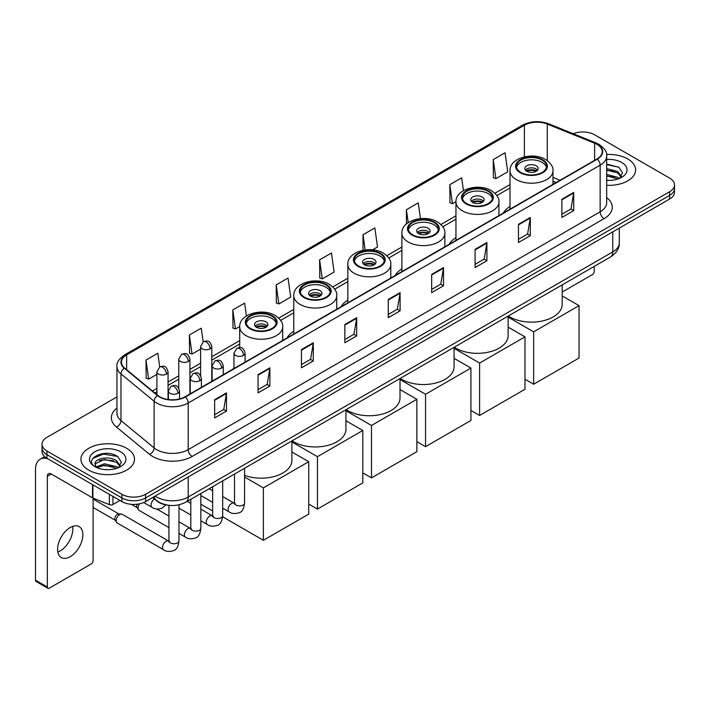<?xml version="1.0" encoding="UTF-8"?>
<svg xmlns="http://www.w3.org/2000/svg" width="710" height="710" viewBox="0 0 710 710"><rect width="100%" height="100%" fill="white"/><g stroke="black" fill="none" stroke-linecap="round" stroke-linejoin="round"><path stroke-width="1.06" d="M233.963 367.594A29.572 17.075 0 0 0 232.995 369.111M293.78 331.295A29.572 17.075 0 0 0 287.053 337.898M347.838 300.082A29.572 17.075 0 0 0 341.111 306.693M401.895 268.877A29.572 17.075 0 0 0 395.168 275.48M455.953 237.664A29.572 17.075 0 0 0 449.226 244.275M510.011 206.45A29.572 17.075 0 0 0 503.284 213.062M556.107 182.568L552.975 181.298M167.729 505.156A16.738 9.665 180 0 1 157.132 501.207L152.65 497.506M116.946 396.925L46.94 437.342A16.738 9.665 0 0 0 42.041 444.176L42.041 451.471A16.738 9.665 0 0 0 46.94 458.305L121.916 501.588A16.738 9.665 0 0 0 145.585 501.588L669.601 199.057A16.738 9.665 0 0 0 674.5 192.215L674.5 188.576A16.738 9.665 0 0 1 669.601 195.41A16.738 9.665 0 0 0 674.5 188.576L674.5 184.928A16.738 9.665 0 0 0 669.601 178.095L594.625 134.811A16.738 9.665 0 0 0 573.218 133.72M42.041 444.176A16.738 9.665 0 0 0 46.94 451.01L121.916 494.293A16.738 9.665 0 0 0 145.585 494.293L145.585 497.941L669.601 195.41L145.585 497.941A16.738 9.665 0 0 1 121.916 497.941A16.738 9.665 0 0 0 145.585 497.941L145.585 501.588M46.94 451.01L46.94 454.657L121.916 497.941L46.94 454.657A16.738 9.665 0 0 1 42.041 447.824A16.738 9.665 0 0 0 46.94 454.657L46.94 458.305M627.773 158.96A26.785 15.46 0 0 0 606.58 154.487A26.785 15.46 0 0 1 627.773 158.96A26.785 15.46 0 0 1 635.619 169.894A26.785 15.46 0 0 0 627.773 158.96M126.646 448.276A26.785 15.46 0 0 0 97.456 444.93A26.785 15.46 0 0 0 80.922 459.21A26.785 15.46 0 0 0 88.768 470.144A26.785 15.46 0 0 0 117.958 473.499A26.785 15.46 0 0 0 134.492 459.21A26.785 15.46 0 0 0 126.646 448.276A26.785 15.46 0 0 0 97.456 444.93A26.785 15.46 0 0 0 80.922 459.21A26.785 15.46 0 0 0 88.768 470.144A26.785 15.46 0 0 0 117.958 473.499A26.785 15.46 0 0 0 134.492 459.21A26.785 15.46 0 0 0 126.646 448.276M596.995 144.379A17.857 10.313 180 0 1 602.222 151.665A17.857 10.313 180 0 1 596.995 158.96L185.044 396.792A17.857 10.313 180 0 1 157.798 395.417L124.64 368.082A17.857 10.313 180 0 1 121.41 362.171A17.857 10.313 180 0 1 126.646 354.876L524.397 125.235A17.857 10.313 180 0 1 547.268 124.081L594.607 143.225A17.857 10.313 180 0 1 596.995 144.379M597.305 144.192A18.3 10.57 0 0 0 594.865 143.012L547.516 123.868A18.3 10.57 0 0 0 524.078 125.058L126.327 354.698A18.3 10.57 0 0 0 124.277 368.233L157.425 395.568A18.3 10.57 0 0 0 185.363 396.979L597.305 159.138A18.3 10.57 0 0 0 597.305 144.192M214.642 399.712L214.642 417.933L226.481 411.099L226.481 392.878L214.642 399.712M214.642 414.702L223.756 409.439L226.428 393.482A4.464 2.574 -120 0 0 226.481 392.878M223.677 409.484L226.481 411.099M258.049 374.649L258.049 392.878L269.88 386.045L269.88 367.815L258.049 374.649M258.049 389.639L267.164 384.376L269.836 368.419A4.464 2.574 -120 0 0 269.88 367.815M267.084 384.421L269.88 386.045M301.448 349.595L301.448 367.815L313.287 360.982L313.287 342.752L301.448 349.595M301.448 364.585L310.563 359.322L313.243 343.365A4.464 2.574 -120 0 0 313.287 342.752M310.483 359.366L313.287 360.982M344.856 324.532L344.856 342.752L356.695 335.919L356.695 317.698L344.856 324.532M344.856 339.522L353.97 334.259L356.642 318.302A4.464 2.574 -120 0 0 356.695 317.698M353.891 334.303L356.695 335.919M561.876 199.235L561.876 217.464L573.716 210.63L573.716 192.401L561.876 199.235M561.876 214.225L570.991 208.962L573.662 193.005A4.464 2.574 -120 0 0 573.716 192.401M570.911 209.006L573.716 210.63M518.469 224.298L518.469 242.518L530.308 235.684L530.308 217.464L518.469 224.298M518.469 239.288L527.592 234.025L530.264 218.068A4.464 2.574 -120 0 0 530.308 217.464M527.512 234.069L530.308 235.684M475.07 249.352L475.07 267.581L486.9 260.748L486.9 242.518L475.07 249.352M475.07 264.342L484.184 259.079L486.856 243.122A4.464 2.574 -120 0 0 486.9 242.518M484.105 259.132L486.9 260.748M431.662 274.415L431.662 292.635L443.502 285.802L443.502 267.581L431.662 274.415M431.662 289.405L440.777 284.142L443.448 268.185A4.464 2.574 -120 0 0 443.502 267.581M440.697 284.186L443.502 285.802M388.255 299.469L388.255 317.698L400.094 310.865L400.094 292.635L388.255 299.469M388.255 314.468L397.378 309.196L400.049 293.248A4.464 2.574 -120 0 0 400.094 292.635M397.298 309.249L400.094 310.865M606.686 185.31A26.785 15.46 0 0 0 635.619 169.894A26.785 15.46 0 0 1 606.686 185.31M145.585 494.293L669.601 191.762A16.738 9.665 0 0 0 674.5 184.928M246.432 315.977L244.63 303.117L232.791 309.95L232.986 328.064M203.149 341.865L201.223 328.18L189.384 335.014L189.579 353.127M159.741 366.919L157.824 353.234L145.985 360.068L146.171 378.181M372.572 249.831L377.516 246.982L374.844 227.937L363.005 234.77L363.005 250.293M420.453 218.591L418.243 202.882L406.413 209.716L406.413 223.987M463.453 190.662L461.651 177.82L449.812 184.653L450.007 202.767M493.219 159.599L495.891 178.636L507.73 171.802L505.059 152.765L493.219 159.599L493.406 177.713M276.199 284.896L278.87 303.933L290.709 297.099L288.038 278.054L276.199 284.896L276.385 303.01M319.598 259.833L322.269 278.879L334.108 272.045L331.437 253L319.598 259.833L319.793 277.947M322.269 278.879L319.598 277.876M363.005 234.77L365.135 249.938M406.413 209.716L408.214 222.594M449.812 184.653L452.483 203.699L455.953 201.693M452.483 203.699L449.812 202.696M495.891 178.636L493.219 177.642M278.87 303.933L276.199 302.939M232.791 309.95L235.463 328.996L239.723 326.538M235.463 328.996L232.791 327.993M189.384 335.014L192.064 354.05L200.619 349.116M192.064 354.05L189.384 353.056M145.985 360.068L148.656 379.113L156.901 374.356M148.656 379.113L145.985 378.111M606.686 180.207L610.014 180.375M606.686 174.42L617.744 177.331L619.218 178.512M606.686 175.867L618.011 178.964M606.686 168.634L617.744 171.545L621.374 176.55M606.686 170.08L617.744 172.991L621.081 176.923M606.686 180.322A18.194 10.499 0 0 0 621.694 177.322A18.194 10.499 0 0 0 621.694 162.466A18.194 10.499 0 0 0 606.686 159.466M619.653 178.334L622.501 172.743L618.898 167.311L606.686 164.054M606.686 164.622L618.65 167.143M606.686 170.409L614.629 171.394M606.686 176.195L614.629 177.18M562.187 292.05L592.255 274.69A2.787 1.615 120 0 0 594.234 271.273L594.234 266.392M542.147 160.096A15.07 8.697 0 0 0 525.728 158.215A15.07 8.697 0 0 0 516.427 166.246A15.07 8.697 0 0 0 520.838 172.397A15.07 8.697 0 0 0 537.257 174.287A15.07 8.697 0 0 0 546.558 166.246A15.07 8.697 0 0 0 542.147 160.096M546.425 167.391A15.07 8.697 0 0 0 542.147 162.377A15.07 8.697 0 0 0 526.651 160.291A15.07 8.697 0 0 0 516.552 167.391M508.298 316.003A30.69 17.723 0 0 0 509.789 316.926A30.69 17.723 0 0 0 543.239 320.769A30.69 17.723 0 0 0 562.187 304.395L562.187 284.887M536.227 165.794A6.701 3.869 0 0 0 528.932 164.951A6.701 3.869 0 0 0 524.797 168.527A6.701 3.869 0 0 0 526.758 171.261A6.701 3.869 0 0 0 534.053 172.095A6.701 3.869 0 0 0 538.189 168.527A6.701 3.869 0 0 0 536.227 165.794M537.594 170.125A6.701 3.869 0 0 0 536.227 168.98A6.701 3.869 0 0 0 525.391 170.125M526.083 170.808A8.928 5.156 180 0 1 536.511 170.64L536.511 171.083M526.811 171.296A7.81 4.508 180 0 1 535.704 171.11L536.511 170.64M535.571 171.589L535.704 171.11M533.663 384.243L533.663 331.845L579.041 305.646L579.041 358.044L533.663 384.243L524.983 379.229M533.663 331.845L508.129 317.104M562.187 295.919L579.041 305.646M488.089 191.309A15.07 8.697 0 0 0 471.671 189.419A15.07 8.697 0 0 0 462.37 197.46A15.07 8.697 0 0 0 466.781 203.61A15.07 8.697 0 0 0 483.199 205.492A15.07 8.697 0 0 0 492.5 197.46A15.07 8.697 0 0 0 488.089 191.309M492.367 198.596A15.07 8.697 0 0 0 488.089 193.582A15.07 8.697 0 0 0 472.594 191.496A15.07 8.697 0 0 0 462.494 198.596M454.24 347.208A30.69 17.723 0 0 0 455.731 348.131A30.69 17.723 0 0 0 489.181 351.974A30.69 17.723 0 0 0 508.129 335.608L508.129 316.101M482.17 196.998A6.701 3.869 0 0 0 474.875 196.164A6.701 3.869 0 0 0 470.739 199.732A6.701 3.869 0 0 0 472.7 202.474A6.701 3.869 0 0 0 479.995 203.309A6.701 3.869 0 0 0 484.131 199.732A6.701 3.869 0 0 0 482.17 196.998M483.537 201.329A6.701 3.869 0 0 0 482.17 200.193A6.701 3.869 0 0 0 471.334 201.329M472.026 202.013A8.928 5.156 180 0 1 482.454 201.853L482.454 202.297M472.753 202.501A7.81 4.508 180 0 1 481.646 202.315L482.454 201.853M481.513 202.803L481.646 202.315M479.605 415.457L479.605 363.058L524.983 336.859L524.983 389.257L479.605 415.457L470.925 410.442M479.605 363.058L454.072 348.308M508.129 327.124L524.983 336.859M434.032 222.514A15.07 8.697 0 0 0 417.613 220.632A15.07 8.697 0 0 0 408.312 228.664A15.07 8.697 0 0 0 412.723 234.815A15.07 8.697 0 0 0 429.142 236.705A15.07 8.697 0 0 0 438.443 228.664A15.07 8.697 0 0 0 434.032 222.514M438.31 229.809A15.07 8.697 0 0 0 434.032 224.795A15.07 8.697 0 0 0 418.536 222.709A15.07 8.697 0 0 0 408.436 229.809M400.183 378.421A30.69 17.723 0 0 0 401.674 379.344A30.69 17.723 0 0 0 435.123 383.187A30.69 17.723 0 0 0 454.072 366.813L454.072 347.314M428.112 228.212A6.701 3.869 0 0 0 420.817 227.377A6.701 3.869 0 0 0 416.681 230.945A6.701 3.869 0 0 0 418.643 233.679A6.701 3.869 0 0 0 425.938 234.522A6.701 3.869 0 0 0 430.074 230.945A6.701 3.869 0 0 0 428.112 228.212M429.479 232.543A6.701 3.869 0 0 0 428.112 231.398A6.701 3.869 0 0 0 417.276 232.543M417.968 233.226A8.928 5.156 180 0 1 428.396 233.058L428.396 233.51M418.696 233.714A7.81 4.508 180 0 1 427.589 233.528L428.396 233.058M427.455 234.016L427.589 233.528M425.547 446.661L425.547 394.263L470.925 368.064L470.925 420.462L425.547 446.661L416.868 441.655M425.547 394.263L400.014 379.522M454.072 358.337L470.925 368.064M379.974 253.727A15.07 8.697 0 0 0 363.555 251.846A15.07 8.697 0 0 0 354.255 259.878A15.07 8.697 0 0 0 358.665 266.028A15.07 8.697 0 0 0 375.084 267.918A15.07 8.697 0 0 0 384.385 259.878A15.07 8.697 0 0 0 379.974 253.727M384.252 261.014A15.07 8.697 0 0 0 379.974 256.008A15.07 8.697 0 0 0 364.478 253.923A15.07 8.697 0 0 0 354.379 261.014M346.125 409.635A30.69 17.723 0 0 0 347.616 410.558A30.69 17.723 0 0 0 381.066 414.392A30.69 17.723 0 0 0 400.014 398.026L400.014 378.519M374.055 259.425A6.701 3.869 0 0 0 366.759 258.582A6.701 3.869 0 0 0 362.624 262.159A6.701 3.869 0 0 0 364.585 264.892A6.701 3.869 0 0 0 371.88 265.726A6.701 3.869 0 0 0 376.016 262.159A6.701 3.869 0 0 0 374.055 259.425M375.421 263.747A6.701 3.869 0 0 0 374.055 262.611A6.701 3.869 0 0 0 363.218 263.747M363.911 264.431A8.928 5.156 180 0 1 374.339 264.271L374.339 264.715M364.638 264.919A7.81 4.508 180 0 1 373.531 264.732L374.339 264.271M373.398 265.22L373.531 264.732M371.49 477.874L371.49 425.476L416.868 399.277L416.868 451.675L371.49 477.874L362.81 472.86M371.49 425.476L345.947 410.735M400.014 389.55L416.868 399.277M325.917 284.941A15.07 8.697 0 0 0 309.498 283.05A15.07 8.697 0 0 0 300.197 291.091A15.07 8.697 0 0 0 304.608 297.241A15.07 8.697 0 0 0 321.026 299.123A15.07 8.697 0 0 0 330.327 291.091A15.07 8.697 0 0 0 325.917 284.941M330.194 292.227A15.07 8.697 0 0 0 325.917 287.213A15.07 8.697 0 0 0 310.421 285.127A15.07 8.697 0 0 0 300.321 292.227M292.067 440.839A30.69 17.723 0 0 0 293.558 441.762A30.69 17.723 0 0 0 327.008 445.605A30.69 17.723 0 0 0 345.947 429.239L345.947 409.732M319.997 290.63A6.701 3.869 0 0 0 312.702 289.795A6.701 3.869 0 0 0 308.566 293.363A6.701 3.869 0 0 0 310.527 296.097A6.701 3.869 0 0 0 317.823 296.94A6.701 3.869 0 0 0 321.958 293.363A6.701 3.869 0 0 0 319.997 290.63M321.364 294.961A6.701 3.869 0 0 0 319.997 293.825A6.701 3.869 0 0 0 309.161 294.961M309.853 295.644A8.928 5.156 180 0 1 320.281 295.484L320.281 295.928M310.581 296.132A7.81 4.508 180 0 1 319.473 295.946L320.281 295.484M319.34 296.434L319.473 295.946M317.432 509.088L317.432 456.69L362.81 430.491L362.81 482.889L317.432 509.088L308.752 504.073M317.432 456.69L291.89 441.939M345.947 420.755L362.81 430.491M271.859 316.145A15.07 8.697 0 0 0 255.44 314.264A15.07 8.697 0 0 0 246.139 322.296A15.07 8.697 0 0 0 250.55 328.446A15.07 8.697 0 0 0 266.969 330.336A15.07 8.697 0 0 0 276.27 322.296A15.07 8.697 0 0 0 271.859 316.145M276.137 323.44A15.07 8.697 0 0 0 271.859 318.426A15.07 8.697 0 0 0 256.363 316.34A15.07 8.697 0 0 0 246.263 323.44M244.559 475.336A30.69 17.723 0 0 0 275.888 476.002A30.69 17.723 0 0 0 291.89 460.444L291.89 440.937M265.939 321.843A6.701 3.869 0 0 0 258.635 321.009A6.701 3.869 0 0 0 254.508 324.577A6.701 3.869 0 0 0 256.47 327.31A6.701 3.869 0 0 0 263.765 328.144A6.701 3.869 0 0 0 267.901 324.577A6.701 3.869 0 0 0 265.939 321.843M267.306 326.174A6.701 3.869 0 0 0 265.939 325.029A6.701 3.869 0 0 0 255.103 326.174M255.795 326.857A8.928 5.156 180 0 1 266.223 326.689L266.223 327.132M256.523 327.345A7.81 4.508 180 0 1 265.416 327.159L266.223 326.689M265.283 327.638L265.416 327.159M263.374 540.292L263.374 487.894L308.752 461.695L308.752 514.093L263.374 540.292L222.656 516.782M212.654 511.014L200.841 504.189M263.374 487.894L244.559 477.04M291.89 451.968L308.752 461.695M168.936 527.61L139.089 510.384A5.023 2.902 -60 0 1 138.468 509.762A5.023 2.902 -60 0 1 138.051 508.085A5.023 2.902 -60 0 1 139.595 503.807M138.468 509.762L136.968 507.357A3.63 2.094 -60 0 1 136.675 506.141A3.63 2.094 -60 0 1 137.119 504.224M116.191 520.705A5.023 2.902 -60 0 1 119.741 514.555A5.023 2.902 -60 0 1 121.401 514.067A5.023 2.902 -60 0 1 122.253 514.306L168.581 541.047A5.023 2.902 -60 0 0 166.291 541.171A5.023 2.902 -60 0 0 166.069 541.295A5.023 2.902 -60 0 0 162.785 545.724A5.023 2.902 -60 0 0 163.557 549.744L117.23 523.004A5.023 2.902 -60 0 1 116.609 522.383A5.023 2.902 -60 0 1 116.191 520.705M116.609 522.383L115.109 519.977A3.63 2.094 -60 0 1 114.807 518.761A3.63 2.094 -60 0 1 117.372 514.324A3.63 2.094 -60 0 1 118.579 513.978L121.401 514.067M72.606 526.394A17.857 10.313 -60 0 1 60.208 550.889A17.857 10.313 -60 0 1 57.821 552.007M70.219 556.675A17.857 10.313 120 0 0 81.89 540.94A17.857 10.313 120 0 0 79.156 526.625A17.857 10.313 120 0 0 70.219 527.512A17.857 10.313 120 0 0 58.557 543.248A17.857 10.313 120 0 0 61.291 557.554A17.857 10.313 120 0 0 70.219 556.675M112.934 496.405L112.934 504.49L119.937 500.443M47.774 458.784A22.321 12.886 -120 0 0 40.124 459.246A22.321 12.886 -120 0 0 35.5 469.47L35.5 580.185L47.339 587.019L47.339 476.303A5.582 3.222 60 0 1 48.493 473.747A5.582 3.222 60 0 1 51.28 474.023L92.54 497.843L92.54 484.628M47.339 587.019A2.787 1.615 120 0 0 47.916 588.297L36.077 581.463A2.787 1.615 -60 0 1 35.5 580.185M47.916 588.297A2.787 1.615 120 0 0 49.309 588.155L91.137 564.006A2.787 1.615 120 0 0 93.108 560.589L93.108 498.101M112.934 504.49A2.787 1.615 180 0 1 109.367 504.668L92.912 498.021A2.787 1.615 180 0 1 92.54 497.843M104.681 469.567L108.887 469.692M96.32 466.905L104.441 463.799L116.626 466.647L118.1 467.837M97.075 467.677L104.441 465.245L116.893 468.28M96.454 467.464L95.149 464.411A12.611 7.277 0 0 0 97.181 467.784M120.247 465.866L116.626 460.861C109.056 455.216 93.48 458.704 95.149 464.411L95.096 463.852M95.175 464.589L95.53 463.648L104.441 459.459L116.626 462.308L119.963 466.248M118.534 467.659L121.383 462.059L117.78 456.628C105.018 447.451 82.333 459.539 95.433 466.958L96.081 467.349M120.576 451.791A18.194 10.499 0 0 0 94.847 451.791A18.194 10.499 0 0 0 94.847 466.639A18.194 10.499 0 0 0 120.576 466.639A18.194 10.499 0 0 0 120.576 451.791M92.77 458.456L103.456 454.072L117.532 456.459M99.444 460.586L103.456 459.858L113.502 460.719M99.444 466.372L103.456 465.645L113.502 466.505M155.135 496.077A22.321 12.886 0 0 0 156.635 497.027A22.321 12.886 0 0 0 188.203 497.027L612.774 251.908A22.321 12.886 0 0 0 619.315 242.793C619.475 248.331 616.528 253.071 610.467 257.011L185.896 502.139A11.165 6.443 60 0 0 188.203 497.027L188.203 476.987M612.774 231.859L612.774 251.908A11.165 6.443 60 0 1 610.467 257.011M154.23 496.592A11.165 7.464 129.5 0 0 156.182 500.222L152.792 497.426M669.601 199.057L669.601 191.762M121.916 501.588L121.916 494.293M606.686 197.593A27.903 16.108 180 0 1 604.095 218.644L192.153 456.477A5.582 3.222 60 0 1 188.203 449.643L600.154 211.811A22.321 12.886 0 0 0 606.686 202.696L606.686 156.04A22.321 12.886 180 0 1 600.154 165.155A5.582 3.222 -120 0 0 597.305 159.138M192.153 456.477A27.903 16.108 180 0 1 152.694 456.477A27.903 16.108 180 0 1 149.561 454.329L116.413 426.994A27.903 16.108 180 0 1 116.946 408.09M156.635 449.643A22.321 12.886 0 0 0 188.203 449.643L188.203 402.987A22.321 12.886 180 0 1 154.132 401.265L120.984 373.93A22.321 12.886 180 0 1 116.946 366.546L116.946 413.202A22.321 12.886 0 0 0 120.984 420.595L154.132 447.921A22.321 12.886 0 0 0 156.635 449.643M606.686 156.04C607.432 152.552 604.867 148.665 598.991 144.379L596.063 142.95A5.582 2.609 112 0 0 594.865 143.012M596.063 142.95L548.715 123.815C539.476 120.54 530.698 121.02 522.391 125.235A5.582 3.222 60 0 1 524.078 125.058M126.327 354.698A5.582 3.222 -120 0 0 124.64 354.876C118.845 359.038 116.289 362.925 116.946 366.546M124.277 368.233A5.582 3.736 129.5 0 0 120.984 373.93L120.984 420.595A5.582 3.736 -50.5 0 1 116.413 426.994M548.715 123.815A5.582 2.609 112 0 0 547.516 123.868M157.425 395.568A5.582 3.736 129.5 0 0 154.132 401.265L154.132 447.921A5.582 3.736 -50.5 0 1 149.561 454.329M185.363 396.979A5.582 3.222 60 0 1 188.203 402.987L600.154 165.155L600.154 211.811A5.582 3.222 60 0 0 604.095 218.644M126.646 354.876L126.646 369.733M594.607 143.225L594.607 160.336M547.268 124.081L547.268 160.611M560.057 180.287L552.975 177.42M524.397 125.235L524.397 156.83M510.011 184.573L494.941 193.271M455.953 215.787L440.883 224.484M401.895 246.991L386.826 255.689M347.838 278.205L332.768 286.902M293.78 309.418L278.711 318.115M239.714 340.623L211.775 356.757M200.619 363.2L189.916 369.377M178.76 375.821L168.057 381.998M156.901 388.441L152.446 391.006M388.255 300.046L400.049 293.248M431.662 274.992L443.448 268.185M475.07 249.929L486.856 243.122M518.469 224.875L530.264 218.068M561.876 199.812L573.662 193.005M344.856 325.109L356.642 318.302M301.448 350.172L313.243 343.365M258.049 375.226L269.836 368.419M214.642 400.289L226.428 393.482M520.244 172.743A15.904 9.186 0 0 0 542.742 172.743A15.904 9.186 0 0 0 542.742 159.759A15.904 9.186 0 0 0 520.244 159.759A15.904 9.186 0 0 0 520.244 172.743M552.975 184.369L552.975 170.808A21.486 12.407 180 0 1 539.715 182.266A21.486 12.407 180 0 1 516.303 179.577A21.486 12.407 180 0 1 510.011 170.808L510.011 209.175M466.186 203.947A15.904 9.186 0 0 0 488.684 203.947A15.904 9.186 0 0 0 488.684 190.963A15.904 9.186 0 0 0 466.186 190.963A15.904 9.186 0 0 0 466.186 203.947M498.917 215.583L498.917 202.013A21.486 12.407 180 0 1 485.658 213.47A21.486 12.407 180 0 1 462.245 210.781A21.486 12.407 180 0 1 455.953 202.013L455.953 240.388M412.128 235.161A15.904 9.186 0 0 0 434.618 235.161A15.904 9.186 0 0 0 434.618 222.177A15.904 9.186 0 0 0 412.128 222.177A15.904 9.186 0 0 0 412.128 235.161M444.859 246.787L444.859 233.226A21.486 12.407 180 0 1 431.6 244.684A21.486 12.407 180 0 1 408.188 241.995A21.486 12.407 180 0 1 401.895 233.226L401.895 271.602M358.071 266.374A15.904 9.186 0 0 0 380.56 266.374A15.904 9.186 0 0 0 380.56 253.381A15.904 9.186 0 0 0 358.071 253.381A15.904 9.186 0 0 0 358.071 266.374M390.802 278L390.802 264.431A21.486 12.407 180 0 1 377.542 275.897A21.486 12.407 180 0 1 354.13 273.208A21.486 12.407 180 0 1 347.838 264.431L347.838 302.806M304.013 297.579A15.904 9.186 0 0 0 326.502 297.579A15.904 9.186 0 0 0 326.502 284.595A15.904 9.186 0 0 0 304.013 284.595A15.904 9.186 0 0 0 304.013 297.579M336.744 309.214L336.744 295.644A21.486 12.407 180 0 1 323.485 307.102A21.486 12.407 180 0 1 300.073 304.412A21.486 12.407 180 0 1 293.78 295.644L293.78 334.019M249.955 328.792A15.904 9.186 0 0 0 272.445 328.792A15.904 9.186 0 0 0 272.445 315.808A15.904 9.186 0 0 0 249.955 315.808A15.904 9.186 0 0 0 249.955 328.792M282.686 340.418L282.686 326.857A21.486 12.407 180 0 1 269.427 338.315A21.486 12.407 180 0 1 246.015 335.626A21.486 12.407 180 0 1 239.714 326.857L239.714 347.589M243.486 355.444A5.582 3.222 0 0 0 245.119 353.163C242.855 346.01 240.655 347.438 236.749 348.335A5.582 3.222 60 0 1 239.536 348.61A5.582 3.222 -120 0 1 243.486 355.444A5.582 3.222 0 0 1 235.596 355.444A5.582 3.222 0 0 1 233.963 353.163L236.749 348.335M222.7 508.165L229.135 511.883A5.023 2.902 -60 0 1 228.363 507.863A5.023 2.902 -60 0 1 231.646 503.434A5.023 2.902 -60 0 1 231.868 503.31A5.023 2.902 -60 0 1 234.158 503.186L222.7 496.574M234.806 503.692L234.353 504.065L234.513 502.982A5.023 2.902 -0 0 0 235.986 505.032A5.023 2.902 -0 0 0 242.864 505.156A5.023 2.902 -0 0 0 244.559 502.982C243.876 508.813 242.066 512.07 239.146 512.753C234.948 514.022 231.611 513.738 229.135 511.883M221.626 368.064A5.582 3.222 0 0 0 223.26 365.792C220.996 358.63 218.795 360.059 214.89 360.955A5.582 3.222 60 0 1 217.677 361.23A5.582 3.222 -120 0 1 221.626 368.064A5.582 3.222 0 0 1 213.737 368.064A5.582 3.222 0 0 1 212.104 365.792L214.89 360.955M200.841 520.785L207.276 524.504A5.023 2.902 -60 0 1 206.504 520.483A5.023 2.902 -60 0 1 209.787 516.055A5.023 2.902 -60 0 1 210.009 515.93A5.023 2.902 -60 0 1 212.299 515.806L200.841 509.194M212.947 516.312L212.494 516.685L212.654 515.602A5.023 2.902 -0 0 0 214.127 517.652A5.023 2.902 -0 0 0 220.996 517.776A5.023 2.902 -0 0 0 222.7 515.602C222.017 521.433 220.207 524.69 217.287 525.373C213.089 526.651 209.752 526.359 207.276 524.504M199.767 380.684A5.582 3.222 0 0 0 201.4 378.412C199.137 371.25 196.936 372.679 193.031 373.575A5.582 3.222 60 0 1 195.818 373.851A5.582 3.222 -120 0 1 199.767 380.684A5.582 3.222 0 0 1 191.877 380.684A5.582 3.222 0 0 1 190.236 378.412L193.031 373.575M178.982 533.414L185.416 537.124A5.023 2.902 -60 0 1 184.644 533.103A5.023 2.902 -60 0 1 187.928 528.675A5.023 2.902 -60 0 1 188.15 528.551A5.023 2.902 -60 0 1 190.44 528.426L178.982 521.814M191.088 528.932L190.635 529.305L190.795 528.222A5.023 2.902 -0 0 0 192.268 530.272A5.023 2.902 -0 0 0 199.137 530.397A5.023 2.902 -0 0 0 200.841 528.222C200.149 534.053 198.347 537.31 195.427 537.994C191.23 539.272 187.893 538.979 185.416 537.124M177.908 393.305A5.582 3.222 0 0 0 179.541 391.033C177.278 383.87 175.077 385.299 171.172 386.196A5.582 3.222 60 0 1 173.959 386.471A5.582 3.222 -120 0 1 177.908 393.305A5.582 3.222 0 0 1 170.01 393.305A5.582 3.222 0 0 1 168.376 391.033L171.172 386.196M169.228 541.553L168.776 541.925L168.936 540.842A5.023 2.902 -0 0 0 170.409 542.893A5.023 2.902 -0 0 0 177.278 543.017A5.023 2.902 -0 0 0 178.982 540.842C178.29 546.673 176.488 549.93 173.559 550.614C169.37 551.892 166.034 551.599 163.557 549.744M210.142 348.814A5.582 3.222 0 0 0 211.775 346.533C209.512 339.38 207.311 340.809 203.406 341.705A5.582 3.222 60 0 1 206.193 341.98A5.582 3.222 -120 0 1 210.142 348.814A5.582 3.222 0 0 1 202.252 348.814A5.582 3.222 0 0 1 200.619 346.533L203.406 341.705M188.283 361.434A5.582 3.222 0 0 0 189.916 359.162C187.653 352 185.452 353.429 181.547 354.325A5.582 3.222 60 0 1 184.334 354.601A5.582 3.222 -120 0 1 188.283 361.434A5.582 3.222 0 0 1 180.393 361.434A5.582 3.222 0 0 1 178.76 359.162L181.547 354.325M166.424 374.055A5.582 3.222 0 0 0 168.057 371.783C165.794 364.62 163.593 366.049 159.688 366.946A5.582 3.222 60 0 1 162.475 367.221A5.582 3.222 -120 0 1 166.424 374.055A5.582 3.222 0 0 1 158.534 374.055A5.582 3.222 0 0 1 156.901 371.783L159.688 366.946M165.794 504.872L162.084 508.218C157.886 509.496 154.549 509.203 152.073 507.348A5.023 2.902 -60 0 1 151.035 505.05A5.023 2.902 -60 0 1 154.443 498.988M47.339 476.303L51.28 474.023M92.912 484.841L92.912 498.021M109.367 504.668L109.367 494.337M185.896 502.139C176.914 506.656 167.933 506.656 158.951 502.139L156.182 500.222M619.315 242.793L619.315 228.087M522.391 125.235L124.64 354.876M510.011 187.972L496.876 195.552M455.953 219.186L442.818 226.765M401.895 250.39L388.76 257.978M347.838 281.604L334.703 289.183M293.78 312.817L280.645 320.396M239.714 344.022L211.775 360.156M200.619 366.6L189.916 372.777M178.76 379.22L168.057 385.397M156.901 391.84L154.869 393.012M556.232 182.497L552.975 181.174M552.975 170.808C553.445 167.019 550.969 163.247 545.528 159.475C532.864 151.638 509.265 157.931 510.011 170.808M498.917 202.013C499.387 198.232 496.911 194.46 491.471 190.688C478.806 182.852 455.208 189.135 455.953 202.013M444.859 233.226C445.33 229.445 442.845 225.665 437.413 221.902C424.749 214.065 401.15 220.349 401.895 233.226M390.802 264.431C391.272 260.65 388.787 256.878 383.356 253.106C370.691 245.269 347.092 251.562 347.838 264.431M336.744 295.644C337.214 291.863 334.73 288.091 329.298 284.32C316.633 276.483 293.035 282.766 293.78 295.644M282.686 326.857C283.157 323.077 280.672 319.296 275.24 315.533C262.576 307.687 238.977 313.98 239.714 326.857M235.179 503.585L234.158 503.186M244.559 468.272L244.559 502.982M245.119 362.109L245.119 353.163M212.654 502.369L200.841 495.544M234.513 474.067L234.513 502.982M233.963 368.552L233.963 353.163M212.654 490.77L209.122 488.728M213.32 516.205L212.299 515.806M222.7 480.892L222.7 515.602M223.26 374.729L223.26 365.792M190.795 514.99L178.982 508.165M212.654 486.687L212.654 515.602M212.104 381.172L212.104 365.792M190.795 503.39L187.262 501.349M191.46 528.826L190.44 528.426M200.841 493.512L200.841 528.222M201.4 387.349L201.4 378.412M131.385 504.322L137.145 507.65M190.795 499.308L190.795 528.222M190.236 393.793L190.236 378.412M168.936 516.01L156.821 509.017M169.601 541.446L168.581 541.047M178.982 504.801L178.982 540.842M179.541 398.958L179.541 391.033M93.108 507.464L115.286 520.27M168.936 505.325L168.936 540.842M168.376 399.544L168.376 391.033M93.108 499.086L118.916 513.987M211.775 381.359L211.775 346.533M200.619 375.555L200.619 346.533M189.916 393.979L189.916 359.162M178.76 388.175L178.76 359.162M168.057 399.499L168.057 371.783M152.073 507.348L143.713 502.52M156.901 394.68L156.901 371.783M40.124 459.246L44.641 456.636"/></g></svg>
